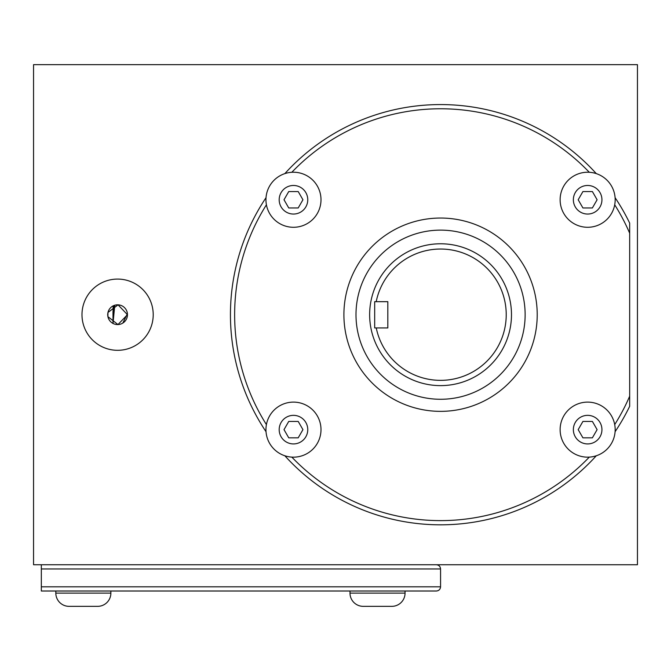 <?xml version="1.0" encoding="UTF-8"?>
<svg xmlns="http://www.w3.org/2000/svg" width="671" height="671" viewBox="0 0 671 671"><rect width="100%" height="100%" fill="white"/><g stroke="black" fill="none" stroke-linecap="round" stroke-linejoin="round"><path stroke-width="1.01" d="M107.947 312.619L107.897 316.553M107.922 316.653L117.953 324.563L127.473 314.699L118.054 304.835L107.981 312.468M127.473 314.699A9.872 9.872 0 0 0 117.601 304.819A9.872 9.872 0 0 0 107.721 314.699A9.872 9.872 0 0 0 117.601 324.571A9.872 9.872 0 0 0 127.473 314.699M153.214 314.699A35.613 35.613 0 0 1 117.601 350.312A35.613 35.613 0 0 1 81.988 314.699A35.613 35.613 0 0 1 117.601 279.077A35.613 35.613 0 0 1 153.214 314.699M33.55 564.747L637.45 564.747L637.45 64.651L33.55 64.651L33.55 564.747M113.005 323.439L114.775 305.238M113.047 314.372L113.147 305.884M122.81 323.087L127.423 313.709M374.686 301.673L374.686 327.934L387.821 327.934L387.821 301.673L374.686 301.673M629.675 406.29A210.124 210.124 0 0 1 615.097 431.696A210.124 210.124 0 0 0 629.675 406.29L629.675 223.107A210.124 210.124 0 0 0 615.097 197.693A210.124 210.124 0 0 1 629.675 223.107M596.293 455.768A210.124 210.124 0 0 1 440.562 524.823A210.124 210.124 0 0 0 596.293 455.768M596.293 173.621A210.124 210.124 0 0 0 284.84 173.621A210.124 210.124 0 0 1 596.293 173.621M440.562 411.357A96.658 96.658 0 0 1 343.904 314.699A96.658 96.658 0 0 1 440.562 218.041A96.658 96.658 0 0 1 537.219 314.699A96.658 96.658 0 0 1 440.562 411.357M266.026 197.693A210.124 210.124 0 0 0 266.026 431.696A210.124 210.124 0 0 1 266.026 197.693M284.84 455.768A210.124 210.124 0 0 0 440.562 524.823A210.124 210.124 0 0 1 284.84 455.768M399.396 240.822A84.58 84.58 0 0 1 514.439 273.525A84.58 84.58 0 0 1 481.736 388.576A84.58 84.58 0 0 1 366.685 355.865A84.58 84.58 0 0 1 399.396 240.822A84.58 84.58 0 0 1 514.439 273.525A84.58 84.58 0 0 1 481.736 388.576A84.58 84.58 0 0 1 366.685 355.865A84.58 84.58 0 0 1 399.396 240.822M376.205 301.673A65.666 65.666 0 0 1 497.924 282.734A65.666 65.666 0 0 1 472.527 372.053A65.666 65.666 0 0 1 376.246 327.934M41.325 564.747L41.325 591.008L436.36 591.008C438.909 590.765 440.31 589.364 440.562 586.806L41.325 586.806M92.816 606.349L97.639 606.349A13.235 13.235 0 0 0 110.874 593.114L55.827 593.114A13.235 13.235 0 0 0 69.063 606.349L73.885 606.349M83.347 591.008L55.827 591.008L55.827 593.114A13.235 13.235 0 0 0 69.063 606.349L97.639 606.349M386.991 606.349L391.814 606.349A13.235 13.235 0 0 0 405.049 593.114L350.002 593.114A13.235 13.235 0 0 0 363.237 606.349L368.06 606.349M350.002 591.008L350.002 593.114A13.235 13.235 0 0 0 363.237 606.349L391.814 606.349M405.049 593.114L405.049 591.008L377.521 591.008M293.479 172.229A27.528 27.528 0 0 0 265.951 199.757A27.528 27.528 0 0 0 293.479 227.284A27.528 27.528 0 0 0 320.998 199.757A27.528 27.528 0 0 0 293.479 172.229A27.528 27.528 0 0 1 320.998 199.757A27.528 27.528 0 0 1 293.479 227.284M288.74 207.951L284.009 199.757L288.74 191.562L298.209 191.562L302.94 199.757L298.209 207.951L288.74 207.951M293.479 402.114A27.528 27.528 0 0 0 265.951 429.633A27.528 27.528 0 0 0 293.479 457.161A27.528 27.528 0 0 0 320.998 429.633A27.528 27.528 0 0 0 293.479 402.114A27.528 27.528 0 0 1 320.998 429.633A27.528 27.528 0 0 1 293.479 457.161M288.74 437.827L284.009 429.633L288.74 421.438L298.209 421.438L302.94 429.633L298.209 437.827L288.74 437.827M587.653 172.229A27.528 27.528 0 0 0 560.126 199.757A27.528 27.528 0 0 0 587.653 227.284A27.528 27.528 0 0 0 615.173 199.757A27.528 27.528 0 0 0 587.653 172.229A27.528 27.528 0 0 1 615.173 199.757A27.528 27.528 0 0 1 587.653 227.284M582.914 207.951L578.184 199.757L582.914 191.562L592.384 191.562L597.115 199.757L592.384 207.951L582.914 207.951M587.653 402.114A27.528 27.528 0 0 0 560.126 429.633A27.528 27.528 0 0 0 587.653 457.161A27.528 27.528 0 0 0 615.173 429.633A27.528 27.528 0 0 0 587.653 402.114A27.528 27.528 0 0 1 615.173 429.633A27.528 27.528 0 0 1 587.653 457.161M582.914 437.827L578.184 429.633L582.914 421.438L592.384 421.438L597.115 429.633L592.384 437.827L582.914 437.827M113.055 320.486L113.734 305.607M291.826 172.279A205.922 205.922 0 0 1 589.297 172.279M614.711 204.806A205.922 205.922 0 0 1 629.675 233.206M629.675 396.184A205.922 205.922 0 0 1 614.711 424.592M589.297 457.11A205.922 205.922 0 0 1 291.826 457.11M266.412 424.592A205.922 205.922 0 0 1 266.412 204.806M406.039 252.749A70.916 70.916 0 0 0 378.612 349.222A70.916 70.916 0 0 0 475.085 376.649A70.916 70.916 0 0 0 502.512 280.176A70.916 70.916 0 0 0 406.039 252.749M408.597 257.337A65.666 65.666 0 0 1 497.924 282.734A65.666 65.666 0 0 1 472.527 372.053M41.325 568.949L440.562 568.949C440.31 566.399 438.909 564.999 436.36 564.747M307.763 199.757A14.292 14.292 0 0 0 293.479 185.473A14.292 14.292 0 0 0 279.186 199.757A14.292 14.292 0 0 0 293.479 214.049A14.292 14.292 0 0 0 307.763 199.757M307.763 429.633A14.292 14.292 0 0 0 293.479 415.349A14.292 14.292 0 0 0 279.186 429.633A14.292 14.292 0 0 0 293.479 443.925A14.292 14.292 0 0 0 307.763 429.633M601.937 199.757A14.292 14.292 0 0 0 587.653 185.473A14.292 14.292 0 0 0 573.361 199.757A14.292 14.292 0 0 0 587.653 214.049A14.292 14.292 0 0 0 601.937 199.757M601.937 429.633A14.292 14.292 0 0 0 587.653 415.349A14.292 14.292 0 0 0 573.361 429.633A14.292 14.292 0 0 0 587.653 443.925A14.292 14.292 0 0 0 601.937 429.633M112.996 311.327L113.005 323.539M440.562 586.806L440.562 568.949M110.874 591.008L110.874 593.114"/></g></svg>
